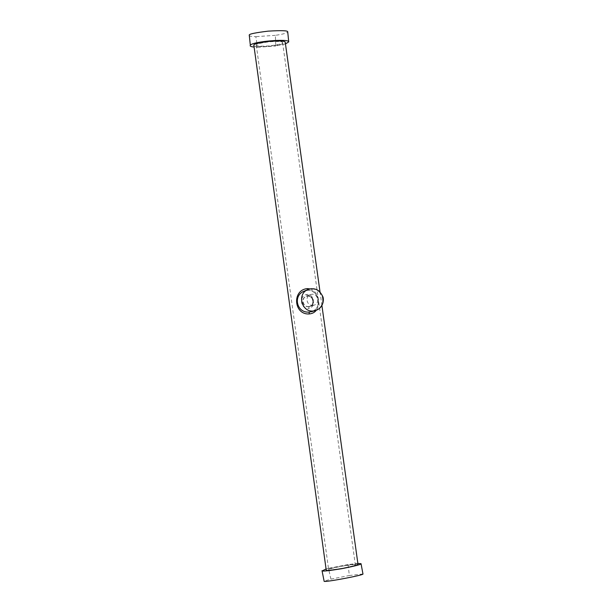 <?xml version="1.0" encoding="UTF-8"?>
<svg xmlns="http://www.w3.org/2000/svg" width="612" height="612" viewBox="0 0 612 612"><rect width="100%" height="100%" fill="white"/><g stroke="black" fill="none" stroke-linecap="round" stroke-linejoin="round"><path stroke-width="0.46" stroke-dasharray="3.06 2.29" d="M308.945 306.543L308.846 306.558C302.733 307.698 300.194 298.373 306.214 296.407L307.4 296.109C313.16 295.145 315.119 304.975 309.71 306.367L308.945 306.543L308.869 308.44C316.389 307.209 314.316 293.523 306.688 294.464C298.495 295.894 300.637 309.618 308.869 308.44M308.02 290.272L304.348 291.098L308.02 290.272C319.288 289.553 322.31 309.29 311.584 311.669M319.303 291.32C322.516 294.257 323.779 297.868 323.105 302.167M310.07 288.918C318.263 291.037 321.055 304.156 316.243 310.322M358.005 564.417L357.607 564.21C356.949 563.813 351.525 564.44 341.343 566.1C330.694 568.219 325.569 569.565 325.974 570.132M253.636 45.418C253.49 46.642 258.715 46.94 269.303 46.305C279.279 44.997 284.496 43.827 284.94 42.794L285.223 42.236M355.014 564.715C354.486 564.379 349.972 564.899 341.481 566.276C332.591 568.051 328.307 569.175 328.644 569.65L328.881 569.795C329.202 570.17 333.624 569.68 342.146 568.318C351.257 566.513 355.656 565.373 355.335 564.891L355.014 564.715M256.428 44.783L256.275 45.166C256.153 46.191 260.513 46.436 269.357 45.908C277.68 44.814 282.01 43.834 282.362 42.978L282.591 42.519C282.69 41.471 278.215 41.241 269.165 41.815C260.827 42.955 256.581 43.942 256.428 44.783M309.022 306.497C303.047 307.591 300.553 298.266 306.39 296.338L307.568 296.04C313.451 295.038 315.54 304.814 309.879 306.306L309.022 306.497M313.145 305.365C306.987 306.474 304.432 296.591 310.376 294.624L311.615 294.311C317.965 293.202 320.29 303.506 314.055 305.166L313.145 305.365M309.045 306.666C302.879 307.798 300.301 298.182 306.329 296.185L307.545 295.879C313.612 294.839 315.761 304.937 309.924 306.467L309.045 306.666M362.962 573.987L349.353 575.51L348.052 564.57L357.867 563.43M325.821 569.068L328.453 568.372L330.924 579.128L323.87 581.27M330.924 579.128L349.353 575.51M348.052 564.57L328.453 568.372M285.46 43.919L275.775 45.999L275.369 35.335C281.757 34.41 285.75 33.438 287.365 32.405L287.724 31.855M249.038 35.404C249.313 36.139 251.586 36.559 255.839 36.651L257.499 47.277L253.865 47.047M257.499 47.277L275.775 45.999M275.369 35.335L255.839 36.651M307.293 296.124L306.688 294.464M307.637 289.713L307.989 290.272C313.007 290.7 316.228 293.232 317.659 297.876C317.972 299.031 318.714 300.79 317.712 305.816C316.71 308.586 314.675 310.536 311.607 311.661M309.879 306.306L309.703 306.367C314.101 306.405 314.239 295.466 307.278 296.124L306.39 296.338M321.904 305.442L320.03 291.955M256.275 45.166L328.644 569.65M310.376 294.624L306.329 296.185M314.055 305.166L309.924 306.467M282.591 42.519L355.335 564.891"/><path stroke-width="0.92" d="M323.105 302.167C322.096 306.444 319.525 309.251 315.402 310.59L313.918 310.896C301.777 313.107 296.468 293.76 308.05 289.537L310.842 288.788C313.994 288.443 316.809 289.292 319.303 291.32M304.348 291.098L304.34 291.105C292.444 295.328 296.789 313.489 309.267 312.043L311.607 311.661M316.243 310.322C314.606 312.48 312.235 313.688 309.129 313.948C293.599 314.905 291.909 289.675 307.476 288.619L310.07 288.918M320.03 291.955L285.223 42.236C285.337 40.981 279.952 40.706 269.066 41.402C259.06 42.771 253.972 43.957 253.819 44.959L326.25 570.308C326.609 570.767 331.903 570.177 342.139 568.54C353.093 566.375 358.387 565.006 358.005 564.417L321.904 305.442M357.867 563.43L361.042 563.69C361.562 564.379 355.113 566.054 341.703 568.701C329.164 570.713 322.7 571.44 322.325 570.889L325.821 569.068M322.019 570.682L324.169 581.392C327.038 582.111 364.339 574.982 362.962 573.987L361.042 563.69M288.719 41.907L287.724 31.855C287.977 30.569 281.413 30.34 268.025 31.158C255.663 32.673 249.405 33.943 249.252 34.968L250.331 45.204C252.557 41.501 289.507 38.349 288.719 41.907L285.46 43.919M253.865 47.047C251.494 46.772 250.247 46.328 250.132 45.716M307.476 288.619L307.637 289.713M309.129 313.948L309.267 312.043M315.402 310.59L311.577 311.669M314.033 289.071C316.588 288.918 319.334 291.044 322.272 295.451C323.603 301.158 322.975 305.09 320.382 307.232C320.703 307.278 324.482 302.382 323.021 297.042C320.413 291.725 317.414 289.063 314.033 289.071L314.033 289.071M308.05 289.537L304.34 291.105"/></g></svg>
